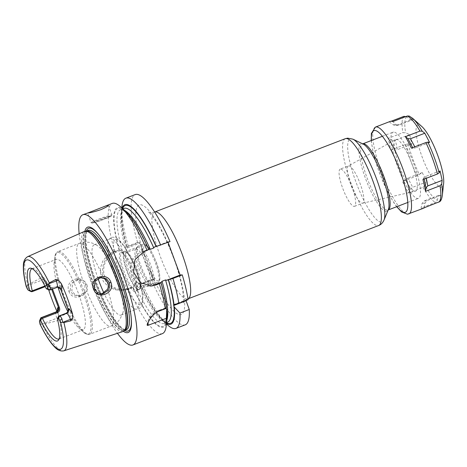 <?xml version="1.0" encoding="UTF-8"?>
<svg xmlns="http://www.w3.org/2000/svg" width="467" height="467" viewBox="0 0 467 467"><rect width="100%" height="100%" fill="white"/><g stroke="black" fill="none" stroke-linecap="round" stroke-linejoin="round"><path stroke-width="0.35" stroke-dasharray="2.33 1.75" d="M123.002 331.506A53.641 12.253 69 0 1 122.36 331.634A53.641 12.253 69 0 1 91.935 284.479A53.641 12.253 69 0 1 84.48 231.387M27.565 256.716A50.436 11.523 -111 0 0 27.705 284.905L26.292 286.855M39.888 323.736C40.092 324.606 40.419 324.746 40.857 324.151L42.304 324.577A50.436 11.523 -111 0 0 63.179 350.98A50.436 11.523 69 0 0 63.781 350.857M26.888 286.201L29.152 288.997A6.643 1.518 -111 0 0 31.201 291.63M32.1 268.671A37.652 8.599 -111 0 1 32.544 268.578A37.652 8.599 69 0 1 33.21 268.613A37.652 8.599 69 0 1 48.615 289.295L48.305 289.733M58.264 316.813L58.766 316.877A37.652 8.599 69 0 1 59.998 338.242A37.652 8.599 69 0 1 59.134 338.943M48.615 289.295L55.661 286.58L56.291 287.333L49.245 290.048M57.167 287.211A3.322 3.228 84.7 0 0 57.003 287.269L57.505 287.123M58.766 316.877L65.806 314.168C67.989 313.065 68.83 311.291 68.322 308.85L61.043 289.061L60.722 289.26M68.322 308.85L68.001 309.049M61.043 289.061C59.817 286.791 58.025 285.962 55.661 286.58M32.001 268.706L56.157 259.413A37.652 8.599 -111 0 1 56.7 259.284A37.652 8.599 69 0 1 78.129 292.593A37.652 8.599 69 0 1 83.19 329.69A37.652 8.599 69 0 1 82.647 329.813A37.652 8.599 -111 0 1 78.765 327.91L83.342 332.002A43.629 9.965 -111 0 0 87.849 334.209A43.629 9.965 69 0 0 83.097 292.389A43.629 9.965 69 0 0 57.774 252.478A43.629 9.965 -111 0 0 54.715 257.591A43.629 9.965 -111 0 0 60.833 289.511M44.908 285.95L47.365 285.004C49.648 284.391 51.207 285.238 52.047 287.549L52.485 289.02M56.157 259.413A37.652 8.599 -111 0 0 54.061 263.703A37.652 8.599 -111 0 0 58.025 287.176M67.779 311.542A37.652 8.599 -111 0 0 78.765 327.91M40.711 318.033A6.643 1.518 -111 0 0 40.798 320.654L40.857 324.151M55.987 311.974A6.643 1.518 -111 0 0 56.892 318.272L57.762 320.636L42.304 324.577M57.762 320.636C58.795 320.344 59.204 319.259 58.994 317.373L58.089 313.964A51.423 11.745 69 0 1 56.927 311.401M48.685 289.861A51.423 11.745 69 0 1 46.297 281.916L44.844 278.91C43.81 277.451 42.818 276.96 41.872 277.451L42.742 279.815L26.987 285.874M27.705 284.905L41.872 277.451M68.882 291.25C72.7 302.826 90.744 295.722 85.765 284.695C82.437 273.16 64.347 280.06 68.882 291.25L70.138 290.842L73.401 294.928L78.52 296.201L84.55 292.231L85.035 285.057L81.918 280.988L76.932 279.669L70.838 283.592L70.138 290.842M52.047 287.549L51.207 287.8L48.136 285.629L45.246 286.615M51.662 289.336L51.207 287.8L50.757 287.841A3.322 3.228 84.7 0 0 46.595 285.892L31.505 291.694M84.883 231.241A56.454 12.895 -111 0 0 95.863 284.473A56.454 12.895 -111 0 0 123.393 331.342M79.162 233.751A69.764 15.936 -111 0 0 117.462 333.315M162.376 333.636A69.764 15.936 69 0 1 161.366 333.87A69.764 15.936 69 0 1 128.443 288.699L122.045 290.386L114.911 289.762L108.379 286.65L103.405 281.49L100.668 274.987L100.463 267.848L102.833 261.018L107.375 255.414L113.364 251.795L119.523 249.938L115.127 251.631A19.97 19.404 84.7 0 0 103.108 274.765A19.97 19.404 84.7 0 0 123.86 290.217A19.97 19.404 84.7 0 0 128.892 289.038L133.288 287.351L134.449 283.843L137.969 282.488L140.73 284.485L142.038 283.469L151.343 279.891L153.106 279.727L153.013 278.875L140.047 283.86M147.064 324.997A17.717 17.215 -95.3 0 1 158.05 310.643L166.124 307.806M148.465 321.734A16.83 16.351 -95.3 0 1 157.566 311.728M124.613 210.395A60.903 13.911 -111 0 0 120.492 209.747A60.903 13.911 -111 0 0 122.698 251.9L119.523 249.938M148.728 249.384L148.442 249.39C140.082 231.007 132.459 218.62 125.57 212.24C120.982 208.603 121.07 209.905 120.492 209.747L122.862 208.837M119.348 249.968A63.121 14.419 -111 0 1 118.875 208.229A63.121 14.419 -111 0 1 148.512 249.401L141.664 251.894A17.758 17.25 84.7 0 0 130.976 272.459A17.758 17.25 84.7 0 0 149.428 286.201A17.758 17.25 84.7 0 0 150.514 286.067M166.468 307.519L166.094 307.549M166.888 319.802A63.997 14.623 69 0 1 132.891 287.403L133.288 287.351M126.896 248.111L126.966 247.078L139.341 242.315L137.578 242.478L128.273 246.056L126.977 247.113C122.844 232.087 121.163 220.897 121.934 213.542L122.909 209.654L124.018 208.393A60.903 13.911 -111 0 0 126.218 250.545L126.896 248.111L139.855 243.126L139.341 242.315M137.969 282.488A60.903 13.911 -111 0 0 167.752 322.078L166.083 321.88L162.755 319.65C156.176 313.643 148.833 301.916 140.725 284.467L153.106 279.727M139.855 243.126L153.013 278.875M122.698 251.9L126.218 250.545M120.62 250.522L115.641 252.437A19.083 18.54 84.7 0 0 104.877 276.989A19.083 18.54 84.7 0 0 128.799 288.192L133.772 286.277M185.271 324.828A69.764 15.936 69 0 1 151.343 279.891M188.143 299.703L185.948 299.907L186.018 300.526M168.091 242.344L167.887 241.801L154.39 246.996M170.011 241.608L167.887 241.801M137.578 242.478A69.764 15.936 69 0 1 135.173 194.605M132.891 287.403L128.443 288.699M122.144 208.194A63.997 14.623 -111 0 0 121.356 212.018A63.997 14.623 -111 0 0 126.674 247.09M140.439 284.496A63.997 14.623 -111 0 0 163.345 321.168A63.997 14.623 -111 0 0 166.497 323.479M128.273 246.056A69.764 15.936 69 0 1 121.986 206.134M167.758 325.114A69.764 15.936 69 0 1 142.038 283.469M114.678 251.287A69.764 15.936 69 0 1 112.278 203.414M393.512 132.079A35.434 8.097 -111 0 0 393.004 132.202A35.434 8.097 -111 0 0 397.767 167.116A35.434 8.097 -111 0 0 417.936 198.463A35.434 8.097 69 0 0 418.45 198.341A35.434 8.097 69 0 0 413.686 163.427A35.434 8.097 69 0 0 393.512 132.079M396.185 139.341A27.681 6.322 69 0 1 412.104 164.261A27.681 6.322 69 0 1 415.467 191.172A27.681 6.322 69 0 1 415.268 191.201A27.681 6.322 69 0 1 399.67 167.139A27.681 6.322 69 0 1 395.596 139.522A27.681 6.322 69 0 1 396.185 139.341M340.209 169.118A19.929 4.553 -111 0 0 342.889 188.756A19.929 4.553 -111 0 0 354.237 206.391A19.929 4.553 69 0 0 354.523 206.326A19.929 4.553 69 0 0 351.844 186.683A19.929 4.553 69 0 0 340.501 169.054A19.929 4.553 -111 0 0 340.209 169.118L348.452 165.948A19.929 4.553 -111 0 1 348.744 165.878A19.929 4.553 69 0 1 360.086 183.513A19.929 4.553 69 0 1 362.766 203.151A19.929 4.553 69 0 1 362.626 203.198A19.929 4.553 69 0 1 362.48 203.221A19.929 4.553 -111 0 1 351.248 185.895A19.929 4.553 -111 0 1 348.318 166.013L395.596 139.522M119.126 249.991A63.997 14.623 69 0 1 124.899 210.652M173.601 304.659L185.948 299.907M100.201 277.556L99.29 277.585L93.347 281.286L92.688 288.746L95.893 292.867L100.831 294.128L101.707 293.994M86.932 284.876C87.679 287.036 87.633 289.149 86.798 291.215L80.283 296.037L75.134 294.8L71.795 290.69L72.7 283.206L78.748 279.5L82.758 280.229C84.708 281.198 86.097 282.751 86.932 284.876M97.971 278.379A37.652 8.599 -111 0 1 94.182 244.784A37.652 8.599 -111 0 1 94.725 244.655A37.652 8.599 69 0 1 97.124 245.42A37.652 8.599 69 0 1 115.728 276.838A37.652 8.599 69 0 1 122.979 312.616A37.652 8.599 69 0 1 121.216 315.062A37.652 8.599 69 0 1 120.673 315.19A37.652 8.599 -111 0 1 103.972 293.142M110.364 238.643A37.652 8.599 -111 0 0 109.821 238.765A37.652 8.599 -111 0 0 108.735 239.676A37.652 8.599 -111 0 0 115.308 276.995A37.652 8.599 -111 0 0 135.442 309.096A37.652 8.599 -111 0 0 136.311 309.172A37.652 8.599 69 0 0 136.854 309.043A37.652 8.599 69 0 0 131.793 271.952A37.652 8.599 69 0 0 110.364 238.643M120.813 252.501A20.933 4.781 69 0 1 121.181 252.519A20.933 4.781 69 0 1 132.488 270.387A20.933 4.781 69 0 1 136.072 291.227A20.933 4.781 69 0 1 135.237 291.712A20.933 4.781 69 0 1 123.09 272.565A20.933 4.781 69 0 1 120.813 252.501M121.741 252.775A20.291 4.635 -111 0 1 122.039 252.711A20.291 4.635 69 0 1 122.395 252.729A20.291 4.635 69 0 1 133.358 270.054A20.291 4.635 69 0 1 136.837 290.258A20.291 4.635 69 0 1 136.317 290.655A20.291 4.635 69 0 1 136.025 290.725A20.291 4.635 -111 0 1 124.473 272.775A20.291 4.635 -111 0 1 121.741 252.775L124.362 251.771A20.291 4.635 -111 0 0 127.088 271.765A20.291 4.635 -111 0 0 138.641 289.715A20.291 4.635 69 0 0 138.933 289.651A20.291 4.635 69 0 0 139.744 288.729A20.291 4.635 69 0 0 135.973 269.045A20.291 4.635 69 0 0 125.576 251.911A20.291 4.635 69 0 0 124.654 251.701A20.291 4.635 -111 0 0 124.362 251.771M126.329 252.682A18.738 4.279 -111 0 1 126.604 252.618A18.738 4.279 69 0 1 127.456 252.805A18.738 4.279 69 0 1 137.053 268.63A18.738 4.279 69 0 1 140.538 286.802A18.738 4.279 69 0 1 139.785 287.654A18.738 4.279 69 0 1 139.516 287.719A18.738 4.279 -111 0 1 128.851 271.14A18.738 4.279 -111 0 1 126.329 252.682L135.961 248.975A18.738 4.279 -111 0 0 135.483 249.343A18.738 4.279 -111 0 0 138.699 268A18.738 4.279 -111 0 0 148.815 283.994A18.738 4.279 -111 0 0 149.148 284.012A18.738 4.279 69 0 0 149.417 283.948A18.738 4.279 69 0 0 146.901 265.49A18.738 4.279 69 0 0 136.236 248.911A18.738 4.279 -111 0 0 135.961 248.975M138.314 246.004A20.671 4.723 -111 0 1 138.611 245.934A20.671 4.723 69 0 1 150.374 264.217A20.671 4.723 69 0 1 153.153 284.584A20.671 4.723 69 0 1 152.855 284.648A20.671 4.723 -111 0 1 152.487 284.631A20.671 4.723 -111 0 1 141.326 266.984A20.671 4.723 -111 0 1 137.783 246.407A20.671 4.723 -111 0 1 138.314 246.004L143.141 244.142A20.671 4.723 -111 0 0 145.92 264.509A20.671 4.723 -111 0 0 157.683 282.792A20.671 4.723 69 0 0 157.98 282.722A20.671 4.723 69 0 0 155.202 262.361A20.671 4.723 69 0 0 143.439 244.072A20.671 4.723 -111 0 0 143.141 244.142L143.772 243.996C147.14 244.031 151.191 249.822 155.925 261.368C161.191 274.03 160.356 283.65 157.98 282.722L153.153 284.584M137.707 247.066A19.929 4.553 69 0 1 149.049 264.701A19.929 4.553 69 0 1 151.728 284.339A19.929 4.553 69 0 1 151.442 284.409A19.929 4.553 69 0 1 140.094 266.774A19.929 4.553 69 0 1 137.415 247.136A19.929 4.553 69 0 1 137.707 247.066M138.839 289.254A19.929 4.553 -111 0 0 139.131 289.19A19.929 4.553 -111 0 0 136.452 269.547A19.929 4.553 -111 0 0 125.103 251.917A19.929 4.553 -111 0 0 124.817 251.982A19.929 4.553 -111 0 0 127.497 271.619A19.929 4.553 -111 0 0 138.839 289.254M421.853 126.545A33.221 7.589 69 0 0 418.426 124.864A33.221 7.589 -111 0 0 422.04 156.708A33.221 7.589 -111 0 0 441.321 187.098A33.221 7.589 69 0 0 443.65 183.204M390.92 150.035L405.438 144.455L408.065 143.947L411.754 144.105L409.676 134.636L405.601 132.739L402.858 132.692L388.34 138.279A46.507 10.624 -111 0 0 390.92 150.035L394.422 150.187L397.423 149.615L395.345 140.147L392.198 140.077L388.34 138.279M406.173 116.452L410.645 119.826L413.359 119.57L409.203 116.038M439.797 201.598L440.609 200.016L441.181 195.188L438.466 195.44L437.392 200.314L435.6 202.421L421.082 208.008A46.507 10.624 -111 0 0 422.962 208.37A46.507 10.624 -111 0 0 423.633 208.212M425.04 185.574L427.019 181.786L422.226 172.568L417.008 175.896L402.49 181.476A46.507 10.624 -111 0 0 408.444 192.924L422.962 187.343L425.04 185.574A45.124 10.309 -111 0 0 437.392 200.314M411.754 144.105L397.423 149.615M394.422 150.187C393.891 146.194 393.15 142.82 392.198 140.077M409.676 134.636L395.345 140.147M414.784 146.825L415.268 147.957L412.997 148.459L411.374 148.132M412.659 147.642L412.997 148.459M429.599 142.441L415.268 147.957M424.456 207.692L424.999 203.11L426.85 200.699L424.135 200.95L422.098 203.384L421.082 208.008M441.181 195.188L426.85 200.699M424.999 203.11L422.098 203.384M438.466 195.44L424.135 200.95M390.231 121.402A46.507 10.624 -111 0 0 389.408 121.922L391.194 121.233M389.408 121.922L393.196 124.835L395.718 125.5L399.028 125.086L397.89 125.279L396.098 124.566L392.782 121.607M410.645 119.826L396.314 125.337M393.196 124.835L396.098 124.566M413.359 119.57L399.028 125.086M422.944 179.573L423.779 177.758L425.741 176.421L426.289 178.289M440.072 170.91L425.741 176.421M423.779 177.758L424.194 179.095M408.444 192.924L410.324 189.328L412.694 187.296L407.895 178.079L402.49 181.476M427.019 181.786L412.694 187.296M410.324 189.328C408.701 185.469 406.99 182.188 405.198 179.486M422.226 172.568L407.895 178.079M27.162 288.594L29.152 288.997M57.003 287.269L49.963 289.978M65.806 314.168L65.859 313.351M40.798 320.654L39.642 322.522M58.994 317.373L41.137 324.332M57.418 310.806A9.965 2.277 -111 0 0 58.089 313.964M44.844 278.91L42.742 279.815A6.643 1.518 -111 0 0 46.595 285.892L47.313 285.822L47.365 285.004M46.297 281.916A9.965 2.277 -111 0 0 50.757 287.841M86.844 231.007A53.244 12.165 -111 0 0 92.694 282.109A53.244 12.165 -111 0 0 123.574 330.747A53.244 12.165 -111 0 0 125.016 330.192L124.636 330.402A53.197 12.154 -111 0 0 124.87 330.303M86.675 231.025A53.197 12.154 -111 0 0 86.436 231.107A53.197 12.154 -111 0 0 93.587 283.522A53.197 12.154 -111 0 0 123.872 330.583A53.197 12.154 -111 0 0 124.636 330.402L124.835 330.327M88.193 230.429A53.197 12.154 -111 0 0 95.344 282.844A53.197 12.154 -111 0 0 125.623 329.906A53.197 12.154 -111 0 0 126.394 329.731L125.962 329.83C125.687 329.842 124.082 330.455 118.968 324.997C116.803 322.563 114.497 319.37 112.039 315.418C106.82 306.942 101.894 296.808 97.264 284.998C91.281 269.424 87.603 255.934 86.22 244.533C85.117 231.924 87.136 231.317 88.193 230.429M131.303 318.792A55.013 12.568 -111 0 0 131.268 318.202A55.013 12.568 -111 0 0 99.535 235.718A55.013 12.568 -111 0 0 99.167 235.251M86.36 231.054A55.013 12.568 -111 0 0 96.687 284.158A55.013 12.568 -111 0 0 124.613 330.49M158.138 311.407L158.05 310.643L160.245 310.438M166.182 307.543A63.121 14.419 -111 0 0 160.753 282.663M134.449 283.843A60.903 13.911 -111 0 0 164.226 323.433A60.903 13.911 -111 0 0 166.847 320.187M133.113 287.38A63.121 14.419 -111 0 0 166.322 308.821M115.641 252.437L115.127 251.631L113.364 251.795M126.896 247.066A63.121 14.419 69 0 1 122.623 208.621M166.561 322.837A63.121 14.419 69 0 1 140.66 284.479M175.761 263.207A58.69 13.409 69 0 1 180.449 314.688A58.69 13.409 69 0 1 148.191 265.77M187.314 299.02A46.507 10.624 69 0 1 160.841 257.877A46.507 10.624 69 0 1 154.589 212.053A46.507 10.624 69 0 1 154.606 212.047L154.589 212.053C152.942 213.18 148.43 212.374 148.308 211.977L149.329 212.835C151.542 214.861 154.524 218.947 158.26 225.094C163.794 234.487 168.943 245.584 173.695 258.379C181.686 278.525 184.786 301.285 183.373 303.136C183.204 302.756 186.012 299.137 187.985 298.868A46.507 10.624 69 0 1 187.314 299.02M172.253 253.663A58.69 13.409 -111 0 0 139.995 204.744A58.69 13.409 -111 0 0 144.677 256.231M128.799 288.192L128.892 289.038L127.129 289.207M141.664 251.894L143.783 251.695M345.271 138.699A46.507 10.624 -111 0 0 351.523 184.523A46.507 10.624 -111 0 0 378.001 225.666A46.507 10.624 -111 0 0 378.673 225.508M352.918 139.172A44.563 10.181 -111 0 0 350.886 138.722A44.563 10.181 -111 0 0 355.731 181.441A44.563 10.181 -111 0 0 381.597 222.199A44.563 10.181 -111 0 0 384.026 220.033M386.378 211.294A36.082 8.243 69 0 1 365.433 178.289A36.082 8.243 69 0 1 361.511 143.702A36.082 8.243 69 0 1 363.157 144.064L362.643 143.877A35.434 8.097 69 0 1 362.713 143.854L362.643 143.877A35.434 8.097 69 0 0 367.406 178.791A35.434 8.097 69 0 0 387.581 210.138A35.434 8.097 69 0 0 388.089 210.022L388.159 209.998A35.434 8.097 69 0 1 388.089 210.022L388.346 209.537A36.082 8.243 69 0 1 386.378 211.294M104.141 218.591A11.074 0.695 -20.2 0 0 111.922 215.007A11.074 0.695 -20.2 0 0 98.922 219.076A11.074 0.695 159.8 0 0 91.141 222.654A11.074 0.695 159.8 0 0 104.141 218.591M108.356 205.305L111.922 215.007L111.607 215.917L104.223 219.221A10.408 0.648 159.8 0 1 92.303 223.092A10.408 0.648 159.8 0 1 99.308 219.683A10.408 0.648 -20.2 0 1 111.216 215.812A10.408 0.648 -20.2 0 1 104.217 219.227C99.588 221.078 95.501 222.385 91.976 223.138L91.141 222.654L87.568 212.952M85.765 284.695L85.035 285.057M107.509 289.289A44.295 10.116 69 0 1 111.035 326.094A44.295 10.116 69 0 1 110.399 326.246A44.295 10.116 -111 0 1 86.798 291.215M66.518 304.286A43.629 9.965 -111 0 0 83.342 332.002C84.282 333.257 86.097 334.092 88.788 334.506L89.757 334.284A44.295 10.116 69 0 0 83.803 290.637A44.295 10.116 69 0 0 58.591 251.456A44.295 10.116 -111 0 0 57.955 251.602L79.227 243.418A44.295 10.116 -111 0 1 79.869 243.272A44.295 10.116 69 0 1 103.464 278.303M122.979 312.616L120.235 318.669C117.993 322.061 114.923 324.536 111.035 326.094L89.757 334.284A44.295 10.116 69 0 1 89.121 334.43A44.295 10.116 -111 0 1 63.909 295.243A44.295 10.116 -111 0 1 57.955 251.602C54.826 253.359 54.896 256.675 54.715 257.591L54.061 263.703M97.124 245.42L94.416 243.961C91.31 242.525 87.954 241.947 84.334 242.221L79.227 243.418A44.295 10.116 -111 0 0 82.758 280.229M116.003 239.431A34.879 7.968 69 0 1 136.247 271.339A34.879 7.968 69 0 1 140.042 304.776A34.879 7.968 -111 0 1 119.797 272.868A34.879 7.968 -111 0 1 116.003 239.431M145.103 244.854A19.34 4.419 69 0 1 156.328 262.547A19.34 4.419 69 0 1 158.436 281.081A19.34 4.419 -111 0 1 147.21 263.394A19.34 4.419 -111 0 1 145.103 244.854M406.646 116.75A45.124 10.309 -111 0 0 405.601 132.739M408.065 143.947A45.124 10.309 -111 0 0 419.366 174.67M412.735 118.402A45.124 10.309 -111 0 0 409.863 116.452M440.609 200.016A45.124 10.309 -111 0 0 442.342 195.358M422.962 187.343A46.507 10.624 -111 0 0 435.6 202.421M405.438 144.455A46.507 10.624 -111 0 0 417.008 175.896M403.926 116.336A46.507 10.624 -111 0 0 402.858 132.692M375.445 127.088A46.507 10.624 -111 0 0 381.697 172.918A46.507 10.624 -111 0 0 408.17 214.061A46.507 10.624 -111 0 0 408.841 213.904M371.434 140.497A43.74 9.994 -111 0 0 396.88 206.642M33.21 268.613L30.781 268.186M59.998 338.242L58.48 340.18M57.137 287.141L57.844 287.071M59.035 338.984L83.19 329.69M58.533 315.132C57.114 309.808 57.797 311.133 57.628 310.292M45.912 280.83L48.942 286.032L47.436 285.693L48.136 285.629M131.35 319.405L131.268 318.202C130.264 296.854 113.096 252.233 99.535 235.718L98.788 234.767M160.677 282.652C163.473 292.289 165.277 300.678 166.083 307.823C166.556 312.119 166.631 315.616 166.31 318.313L165.353 322.131L164.226 323.433L166.596 322.516M121.356 212.018L121.799 207.885M163.345 321.168L166.445 323.94M382.374 136.288L393.004 132.202M407.819 202.433L418.45 198.341M362.626 203.198L415.467 191.172M354.523 206.326L362.766 203.151M149.428 286.201L151.588 286.002M123.86 290.217L122.045 290.386M102.594 293.965L100.831 294.128M80.283 296.037L78.52 296.201M101.111 277.421L99.29 277.585M78.748 279.5L76.932 279.669M94.182 244.784L109.821 238.765M121.216 315.062L136.854 309.043M108.735 239.676C110.533 237.843 111.846 237.049 112.675 237.289C121.35 235.777 133.953 261.31 140.199 283.405C142.365 291.402 143.211 297.736 142.75 302.394C142.774 305.774 140.97 308.057 137.333 309.242L135.442 309.096M122.395 252.729L121.181 252.519M136.837 290.258L136.072 291.227M136.317 290.655L138.933 289.651M127.456 252.805L125.576 251.911M140.538 286.802L139.744 288.729M139.785 287.654L149.417 283.948M148.815 283.994L152.487 284.631M135.483 249.343L137.783 246.407M139.131 289.19L151.728 284.339M124.817 251.982L137.415 247.136M397.89 125.279L395.718 125.5M371.247 140.567L372.894 151.098L376.776 165.306L380.231 175.078L388.112 192.743L393.955 202.841L396.693 206.712"/><path stroke-width="0.7" d="M57.003 287.269A6.643 1.518 -111 0 0 57.102 287.246A6.643 1.518 -111 0 0 56.279 280.9L55.76 279.476L49.298 282.897A50.436 11.523 69 0 0 28.417 256.494A50.436 11.523 -111 0 0 27.565 256.716L84.48 231.387A53.641 12.253 69 0 1 85.373 231.153A53.641 12.253 69 0 1 85.391 231.153A53.641 12.253 69 0 1 115.326 277.024A53.641 12.253 69 0 1 123.813 331.08A53.641 12.253 69 0 1 123.002 331.506L63.781 350.857C58.013 351.814 54.756 347.121 52.094 344.173C48.171 339.311 44.155 332.662 40.045 324.238L39.642 322.522A4.431 1.01 -111 0 1 39.584 320.771L40.711 318.033A6.643 1.518 -111 0 1 40.979 317.729A6.643 1.518 -111 0 1 41.073 317.712L41.791 317.642L41.703 318.354L40.693 320.479L39.823 320.56A4.431 1.01 -111 0 0 39.584 320.771M55.76 279.476L58.463 280.118L61.276 283.475A50.979 11.646 69 0 1 72.636 314.349L72.613 318.576L70.955 320.782L70.429 319.358L62.73 322.323L61.883 318.692A6.643 1.518 -111 0 0 59.531 315.99L58.819 316.06L58.264 316.813L57.412 318.92A38.93 8.891 69 0 1 58.48 340.18A38.93 8.891 69 0 1 40.693 320.479M62.73 322.323L63.891 322.569L70.955 320.782M110.918 282.354C115.495 293.422 96.955 300.573 93.593 288.95C88.584 277.859 107.165 270.825 110.918 282.354L109.64 282.763L108.899 289.96L102.594 293.965L97.545 292.681L94.352 288.588L94.929 281.362L101.111 277.421L106.377 278.711L109.64 282.763M57.505 287.123L60.722 289.26L68.001 309.049C68.334 311.086 67.622 312.516 65.859 313.351L58.819 316.06M27.565 256.716C22.632 259.909 23.397 265.53 23.35 269.155C23.583 274.065 24.558 279.966 26.292 286.855L27.162 288.594A4.431 1.01 69 0 0 28.528 290.351A4.431 1.01 69 0 0 28.726 290.398L29.596 290.316A38.93 8.891 69 0 1 30.781 268.186A38.93 8.891 69 0 1 46.315 288.758L47.185 288.676A4.431 1.01 -111 0 0 47.365 286.715L47.126 285.5C47.004 284.596 47.453 284.158 48.48 284.193L49.298 282.897M62.444 322.142C61.662 322.773 61.008 322.662 60.488 321.816L59.852 320.642L61.883 318.692M57.412 318.92L58.282 318.838A4.431 1.01 69 0 1 59.852 320.642M45.246 286.615L32.217 291.63L29.596 290.316M32.217 291.63L31.505 291.694A6.643 1.518 -111 0 1 31.201 291.63L28.528 290.351M46.315 288.758L49.245 290.048L49.963 289.978A6.643 1.518 -111 0 0 50.057 289.954A6.643 1.518 -111 0 0 50.238 287.036L48.48 284.193M32.1 268.671A37.652 8.599 -111 0 0 32.001 268.706A37.652 8.599 -111 0 0 32.27 290.813L44.908 285.95M31.738 291.274L32.27 290.813M59.134 338.943A37.652 8.599 69 0 1 59.035 338.984A37.652 8.599 69 0 1 58.492 339.106A37.652 8.599 -111 0 1 42.421 318.395L41.703 318.354M42.421 318.395L57.511 312.592L56.881 311.839L41.791 317.642M52.485 289.02L59.327 307.339C60.225 309.738 59.618 311.489 57.511 312.592M58.025 287.176A37.652 8.599 -111 0 0 67.779 311.542M56.927 311.401A51.423 11.745 69 0 1 48.685 289.861M59.327 307.339L58.486 307.59L51.662 289.336M58.042 307.63A3.322 3.228 -95.3 0 1 56.168 311.903L56.881 311.839C58.597 311.004 59.134 309.592 58.486 307.59L58.042 307.63A9.965 2.277 -111 0 0 57.418 310.806M123.393 331.342A56.454 12.895 -111 0 0 127.357 332.72A56.454 12.895 -111 0 0 131.35 319.405A56.454 12.895 -111 0 0 98.788 234.767A56.454 12.895 -111 0 0 88.444 226.968A56.454 12.895 -111 0 0 84.883 231.241M79.162 233.751A69.764 15.936 -111 0 1 82.852 214.732A69.764 15.936 -111 0 1 83.856 214.505A69.764 15.936 69 0 1 123.568 276.219A69.764 15.936 69 0 1 132.949 344.955A69.764 15.936 69 0 1 131.939 345.189A69.764 15.936 -111 0 1 117.462 333.315M157.566 311.728A16.83 16.351 -95.3 0 1 158.144 311.489L166.194 308.395L166.742 309.96L166.357 318.296L147.671 325.487L147.064 324.997C149.96 317.607 154.355 312.75 160.245 310.438L165.248 308.512L166.468 307.519A63.997 14.623 69 0 0 160.969 282.646L162.026 281.28L165.546 279.926L166.626 280.258L180.128 275.069L168.091 242.344M150.514 286.067A17.758 17.25 84.7 0 0 153.9 285.156L156.025 284.958L159.352 283.679A69.764 15.936 69 0 1 165.248 308.512M156.025 284.958L151.588 286.002L140.304 282.722L133.62 272.162L134.998 259.699L143.783 251.695L147.117 250.411A69.764 15.936 69 0 0 120.486 206.712A69.764 15.936 69 0 0 113.283 203.18A69.764 15.936 69 0 0 112.278 203.414L106.143 205.778L108.35 205.305M108.005 205.211C109.091 205.573 106.71 207.056 100.86 209.671C94.497 211.755 90.172 212.853 87.884 212.952L82.852 214.732M166.357 318.296A69.764 15.936 69 0 1 166.258 325.692A69.764 15.936 69 0 1 162.376 333.636L132.949 344.955M147.671 325.487A16.83 16.351 -95.3 0 1 148.465 321.734M166.094 307.549L166.194 308.395M148.512 249.401L149.195 248.999L150.275 249.331L153.795 247.977L154.39 246.996L156.276 246.477A63.997 14.623 -111 0 0 122.144 208.194M166.497 323.479A63.997 14.623 -111 0 0 174.29 307.058L173.695 305.511L173.601 304.659L174.016 304.612A63.997 14.623 -111 0 0 168.511 279.739L166.626 280.258M174.29 307.058L179.953 313.071L189.258 309.493A69.764 15.936 69 0 1 185.271 324.828L175.966 328.406A69.764 15.936 69 0 1 167.758 325.114L166.445 323.94M189.258 309.493L186.018 300.526M180.128 275.069L182.247 274.87A69.764 15.936 69 0 1 188.143 299.703L178.843 303.281L174.016 304.612M121.799 207.885L121.986 206.134A69.764 15.936 69 0 1 125.868 198.183L135.173 194.605A69.764 15.936 69 0 1 170.011 241.608L156.276 246.477M125.868 198.183A69.764 15.936 69 0 1 160.706 245.187M179.953 313.071A69.764 15.936 69 0 1 175.966 328.406M182.247 274.87L172.948 278.449A69.764 15.936 69 0 1 178.843 303.281M172.948 278.449L168.511 279.739M87.884 212.952L106.143 205.778M120.486 206.712L124.899 210.652A63.997 14.623 69 0 1 148.728 249.384L147.117 250.411M153.9 285.156L161.43 282.261M159.352 283.679L160.969 282.646M166.742 309.96A63.997 14.623 69 0 1 166.888 319.802L166.258 325.692M173.695 305.511L186.041 300.76M101.707 293.994L107.509 289.289C108.42 287.211 108.502 285.098 107.743 282.944C106.92 280.813 105.495 279.266 103.464 278.303L100.201 277.556M97.971 278.379A37.652 8.599 -111 0 0 103.972 293.142M422.215 131.192L424.801 133.229L429.599 142.441L427.889 142.102L425.892 142.552L411.374 148.132A46.507 10.624 -111 0 0 405.42 136.691L419.938 131.104L422.215 131.192A45.124 10.309 -111 0 0 412.735 118.402L421.853 126.545A33.221 7.589 69 0 1 436.954 153.258A33.221 7.589 69 0 1 443.65 183.204L442.342 195.358A45.124 10.309 -111 0 0 441.654 184.033L440.042 185.749L425.53 191.336A46.507 10.624 -111 0 0 422.944 179.573L437.462 173.993L439.196 172.825L440.072 170.91L442.15 180.379L441.654 184.033M412.735 118.402L409.203 116.038L407.3 116.02L392.782 121.607A46.507 10.624 -111 0 0 390.902 121.245A46.507 10.624 -111 0 0 390.231 121.402L375.445 127.088L371.37 133.451L371.247 140.567M396.693 206.712L401.556 211.919L407.475 214.225L423.633 208.212A46.507 10.624 -111 0 0 424.456 207.692L439.797 201.598C440.965 200.839 441.811 198.761 442.342 195.358M391.194 121.233L403.926 116.336L406.646 116.75M405.42 136.691L407.878 138.617L410.475 138.74L414.784 146.825M424.801 133.229L410.475 138.74M407.878 138.617L412.659 147.642M426.289 178.289L427.819 185.889L425.997 187.868L425.53 191.336M424.194 179.095L425.997 187.868M442.15 180.379L427.819 185.889M63.891 322.569A50.436 11.523 69 0 1 63.781 350.857M72.613 318.576L70.429 319.358A6.643 1.518 -111 0 0 66.577 313.281L65.859 313.351M72.636 314.349A9.965 2.277 -111 0 0 68.451 309.008A3.322 3.228 -95.3 0 1 66.577 313.281L59.531 315.99L58.282 318.838M68.451 309.008L68.001 309.049M47.126 285.5A47.786 10.916 -111 0 0 27.039 259.862A47.786 10.916 -111 0 0 26.526 287.421M39.888 323.736A47.786 10.916 -111 0 0 59.974 349.374A47.786 10.916 -111 0 0 60.488 321.816M28.726 290.398L31.505 291.694M49.963 289.978L47.185 288.676M60.722 289.26L61.165 289.219A3.322 3.228 84.7 0 0 57.167 287.211M48.58 283.866L58.463 280.118M61.165 289.219A9.965 2.277 -111 0 0 61.276 283.475M50.238 287.036L47.365 286.715M57.622 310.771L57.628 310.292L56.069 311.927A6.643 1.518 -111 0 1 56.168 311.903L41.073 317.712L39.823 320.56M40.979 317.729L56.069 311.927A6.643 1.518 -111 0 0 55.987 311.974M123.813 331.08L125.016 330.192A53.244 12.165 -111 0 0 116.587 276.54A53.244 12.165 -111 0 0 86.874 231.007A53.244 12.165 -111 0 0 86.856 231.007A53.244 12.165 -111 0 0 86.844 231.007M124.87 330.303A53.197 12.154 -111 0 0 117.287 277.468A53.197 12.154 -111 0 0 87.201 230.926A53.197 12.154 -111 0 0 86.675 231.025M124.835 330.327L126.394 329.731A53.197 12.154 -111 0 0 119.243 277.31A53.197 12.154 -111 0 0 88.958 230.254A53.197 12.154 -111 0 0 88.193 230.429L86.634 231.031M124.613 330.49A55.013 12.568 -111 0 0 127.374 331.173A55.013 12.568 -111 0 0 131.303 318.792M99.167 235.251A55.013 12.568 -111 0 0 89.454 228.118A55.013 12.568 -111 0 0 86.36 231.054M150.275 249.331A60.903 13.911 -111 0 0 124.613 210.395M166.847 320.187A60.903 13.911 -111 0 0 162.026 281.28M122.623 208.621A63.121 14.419 69 0 1 156.06 246.5M153.795 247.977A60.903 13.911 -111 0 0 124.018 208.393L122.862 208.837M173.87 305.92A63.121 14.419 69 0 1 166.561 322.837M166.596 322.516L167.752 322.078A60.903 13.911 -111 0 0 165.546 279.926M168.295 279.762A63.121 14.419 69 0 1 173.724 304.642M345.271 138.699L154.606 212.047A46.507 10.624 69 0 1 155.26 211.895A46.507 10.624 69 0 1 182.258 254.439A46.507 10.624 69 0 1 188.008 298.857L378.673 225.508A46.507 10.624 -111 0 0 372.421 179.684A46.507 10.624 -111 0 0 345.942 138.541A46.507 10.624 -111 0 0 345.271 138.699L347.617 138.15L352.918 139.172A44.563 10.181 -111 0 1 375.742 176.806A44.563 10.181 -111 0 1 384.026 220.033C382.806 222.794 381.019 224.621 378.673 225.508M352.918 139.172L363.157 144.064A36.082 8.243 69 0 1 381.638 174.535A36.082 8.243 69 0 1 388.346 209.537L384.026 220.033M382.374 136.288L362.713 143.854A35.434 8.097 69 0 1 363.157 143.76A35.434 8.097 69 0 1 383.273 174.962A35.434 8.097 69 0 1 388.159 209.992L407.819 202.433M93.593 288.95L94.352 288.588M60.833 289.511A43.629 9.965 -111 0 0 66.518 304.286M419.938 131.104A46.507 10.624 -111 0 0 407.3 116.02M439.196 172.825A45.124 10.309 -111 0 0 427.889 142.102M437.462 173.993A46.507 10.624 -111 0 0 425.892 142.552M438.974 202.106A46.507 10.624 -111 0 0 440.042 185.749M408.841 213.904A46.507 10.624 -111 0 0 402.589 168.079A46.507 10.624 -111 0 0 376.116 126.936A46.507 10.624 -111 0 0 375.445 127.088M396.88 206.642A43.74 9.994 -111 0 0 404.702 212.432A43.74 9.994 -111 0 0 399.939 170.508A43.74 9.994 -111 0 0 374.552 130.497A43.74 9.994 -111 0 0 371.434 140.497M57.844 287.071L50.057 289.954M86.856 231.007L85.373 231.153"/></g></svg>

